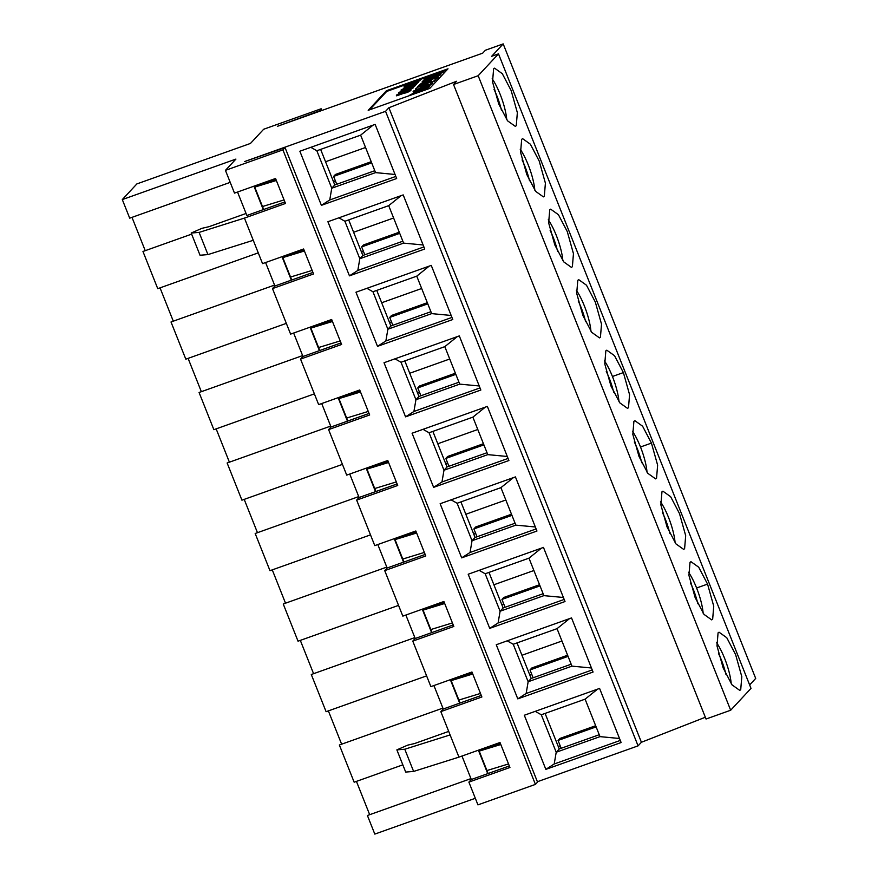 <?xml version="1.0" encoding="UTF-8"?>
<svg xmlns="http://www.w3.org/2000/svg" width="878" height="878" viewBox="0 0 878 878"><rect width="100%" height="100%" fill="white"/><g stroke="black" fill="none" stroke-linecap="round" stroke-linejoin="round"><path stroke-width="1.32" d="M511.161 90.577L502.315 73.697L494.577 68.166L493.623 68.813L492.536 81.873L498.726 103.955L507.572 120.835L515.309 126.366L516.264 125.719L517.351 112.658L511.161 90.577M492.174 78.735A30.884 8.176 -109.6 0 1 500.219 94.484A30.884 8.176 -109.6 0 1 506.76 119.693M498.495 53.854L478.17 75.717L730.672 710.236L751.008 688.385L498.495 53.854L491.658 56.302L503.193 43.9L485.391 50.244L482.67 53.174L277.36 126.333L319.032 111.045L321.15 108.762L263.674 129.242L250.471 143.432L136.869 183.919L122.305 199.58L235.908 159.094L225.437 170.354L282.914 149.875L285.043 147.581L244.589 161.563L385.563 111.33L388.899 107.742L456.516 81.281L453.531 84.497L478.17 75.717M582.893 315.465L576.703 293.384L577.79 280.323L578.745 279.676L586.482 285.207L595.328 302.087L601.518 324.158L600.431 337.229L599.476 337.876L591.739 332.345L582.893 315.465M554.83 244.962L548.651 222.88L549.738 209.82L550.682 209.173L558.43 214.704L567.276 231.583L573.455 253.665L572.379 266.725L571.424 267.373L563.687 261.842L554.83 244.962M526.778 174.459L520.588 152.377L521.675 139.317L522.629 138.669L530.367 144.201L539.224 161.08L545.403 183.162L544.316 196.222L543.361 196.87L535.624 191.338L526.778 174.459M610.945 385.969L604.766 363.887L605.842 350.827L606.797 350.179L614.534 355.7L623.391 372.59L629.57 394.661L628.494 407.732L627.54 408.369L619.802 402.848L610.945 385.969M639.008 456.472L632.818 434.39L633.905 421.33L634.86 420.683L642.597 426.203L651.443 443.094L657.633 465.164L656.546 478.236L655.592 478.872L647.854 473.352L639.008 456.472M667.06 526.976L660.871 504.894L661.957 491.834L662.912 491.186L670.649 496.707L679.506 513.597L685.685 535.668L684.599 548.728L683.644 549.376L675.906 543.855L667.06 526.976M695.113 597.468L688.934 575.397L690.02 562.337L690.964 561.69L698.712 567.21L707.558 584.1L713.737 606.171L712.662 619.231L711.707 619.879L703.969 614.359L695.113 597.468M723.176 667.971L716.986 645.901L718.072 632.84L719.027 632.193L726.764 637.713L735.61 654.604L741.8 676.675L740.714 689.735L739.759 690.382L732.022 684.862L723.176 667.971M494.04 89.435A28.25 7.485 -109.6 0 1 496.948 96.031A28.25 7.485 -109.6 0 1 501.448 110.233M453.531 84.497L706.044 719.016L730.672 710.236M604.393 360.748A30.884 8.176 -109.6 0 1 612.438 376.486A30.884 8.176 -109.6 0 1 618.99 401.707M576.341 290.245A30.884 8.176 -109.6 0 1 584.386 305.983A30.884 8.176 -109.6 0 1 590.938 331.204M548.278 219.741A30.884 8.176 -109.6 0 1 556.323 235.491A30.884 8.176 -109.6 0 1 562.875 260.7M520.226 149.238A30.884 8.176 -109.6 0 1 528.271 164.987A30.884 8.176 -109.6 0 1 534.823 190.197M749.636 684.939L755.695 678.42L503.193 43.9M263.663 209.502L254.335 186.048M276.351 180.484L254.752 187.102L275.966 179.54M304.403 250.987L282.804 257.605L282.387 256.552M291.715 280.005L282.804 257.605L304.029 250.043M332.466 321.491L310.867 328.109L310.439 327.044M319.779 350.498L310.867 328.109L332.082 320.547M360.518 391.994L338.919 398.612L338.502 397.547M347.831 421.001L338.919 398.612L360.145 391.05M388.57 462.497L366.971 469.115L366.554 468.051M375.894 491.504L366.971 469.115L388.197 461.554M416.633 533.001L395.034 539.619L394.617 538.554M403.946 562.008L395.034 539.619L416.249 532.057M444.685 603.504L423.086 610.122L422.669 609.058M431.998 632.511L423.086 610.122L444.312 602.56M472.748 674.008L451.149 680.615L450.721 679.561M460.061 703.015L451.149 680.615L472.364 673.053M500.8 744.511L479.201 751.118L478.784 750.064M488.113 773.518L479.201 751.118L500.427 743.556M537.402 781.727L638.076 745.861L385.563 111.33M405.57 416.852L384.026 362.724L459.304 335.901L480.848 390.03L405.57 416.852L413.922 411.475L415.931 399.731L401.016 362.252L394.979 358.828M377.507 346.349L355.974 292.22L431.252 265.397L452.785 319.526L377.507 346.349L385.87 340.971L387.867 329.228L372.952 291.759L366.916 288.324M349.455 275.846L327.911 221.728L403.189 194.905L424.732 249.023L349.455 275.846L357.807 270.468L359.815 258.725L344.9 221.256L338.864 217.821M321.392 205.342L299.859 151.225L375.136 124.402L396.669 178.519L321.392 205.342L329.755 199.964L331.752 188.221L316.848 150.753L310.812 147.317M433.622 487.356L412.078 433.227L487.356 406.404L508.9 460.533L433.622 487.356L441.974 481.978L443.983 470.235L429.068 432.755L423.031 429.331M461.674 557.859L440.141 503.731L515.419 476.908L536.952 531.036L461.674 557.859L470.037 552.481L472.035 540.738L457.131 503.259L451.094 499.834M489.737 628.363L468.193 574.234L543.471 547.411L565.015 601.54L489.737 628.363L498.089 622.985L500.098 611.242L485.183 573.762L479.147 570.338M517.79 698.866L496.257 644.737L571.534 617.914L593.067 672.043L517.79 698.866L526.152 693.488L528.15 681.745L513.235 644.265L507.199 640.841M545.853 769.369L524.309 715.241L599.586 688.418L621.13 742.547L545.853 769.369L554.205 763.992L556.213 752.237L541.298 714.769L535.262 711.345M638.076 745.861L641.412 742.272L388.899 107.742M641.412 742.272L705.341 717.249M429.792 88.371L368.2 110.321L386.408 90.741L447.999 68.802L429.792 88.371M369.583 109.827L386.693 91.444L386.408 90.741M386.693 91.444L406.24 84.475M420.397 79.426L434.731 74.323M443.555 71.173L446.902 69.988M606.27 371.449A28.25 7.485 -109.6 0 1 609.167 378.034A28.25 7.485 -109.6 0 1 613.678 392.236M578.207 300.945A28.25 7.485 -109.6 0 1 581.115 307.53A28.25 7.485 -109.6 0 1 585.615 321.732M550.155 230.442A28.25 7.485 -109.6 0 1 553.063 237.027A28.25 7.485 -109.6 0 1 557.563 251.24M522.092 159.939A28.25 7.485 -109.6 0 1 525 166.524A28.25 7.485 -109.6 0 1 529.511 180.736M374.708 488.541L396.307 481.923M346.656 418.038L368.255 411.431M318.593 347.534L340.192 340.927M290.541 277.031L312.14 270.424M262.478 206.528L284.077 199.921M445.684 463.628L447.626 462.936M417.632 393.124L419.574 392.433M389.569 322.621L391.511 321.93M361.516 252.118L363.459 251.426M333.464 181.614L335.396 180.923M508.066 458.437L441.974 481.978M480.003 387.933L413.922 411.475M451.95 317.43L385.87 340.971M423.898 246.927L357.807 270.468M395.835 176.423L329.755 199.964M440.021 75.299L439.746 74.608L429.397 78.943L437.046 76.682L437.826 76.781L437.244 77.418L422.066 81.928L423.097 80.82L434.215 76.276L424.7 79.086L425.742 77.977L443.401 70.789L432.053 76.101L440.569 73.719L440.021 75.299L436.509 76.847M437.321 77.385L438.111 77.473L437.518 78.109L435.751 78.636M424.656 81.939L422.34 82.631L422.066 81.928M443.401 70.789L443.094 72.117L439.121 74.015M416.468 84.31L416.183 83.619L414.668 84.156L416.117 82.587L409.016 85.912L410.125 84.727L404.363 86.483L418.049 81.61L418.323 82.302L415.514 84.65M415.02 83.772L411.091 85.77M409.203 86.373L404.231 87.624L403.957 86.922M430.78 81.193A4.258 0.56 -21.7 0 0 428.552 81.841A4.258 0.56 -21.7 0 0 423.887 84.123L423.284 84.771M428.552 81.841L428.277 81.149A4.258 0.56 -21.7 0 0 423.613 83.421L419.728 85.989L417.566 86.757L419.201 85.001A9.109 1.196 158.3 0 1 429.254 80.096A9.109 1.196 158.3 0 1 435.828 78.724L436.103 79.415A9.109 1.196 158.3 0 1 435.916 79.832L432.261 82.312M402.607 89.435L405.757 87.756C395.66 92.267 412.748 86.571 408.413 86.856L415.415 84.387L415.689 85.078L414.284 86.593L412.847 87.098L413.714 85.188L405.845 88.876L401.016 90.094L405.68 87.548L406.031 88.448L404.495 89.084M412.671 86.307L410.816 86.889M410.597 86.329L410.147 87.712M401.542 90.884L401.016 90.094M420.31 79.185L414.284 82.675L411.058 83.147L411.573 82.598L406.207 84.507L420.31 79.185L420.584 79.887L418.147 81.863M410.981 83.597L406.481 85.199L406.207 84.507M404.813 92.289C414.822 87.526 410.114 92.377 403.836 93.287L396.626 95.834L396.351 95.142L401.641 92.289L410.674 89.523L410.948 90.215M412.923 87.196C412.693 88.327 399.238 93.156 398.667 92.574L407.601 88.557L412.923 87.196L413.198 87.888L410.586 89.468M398.996 93.32L398.667 92.574M430.055 85.144L417.346 91.762L424.996 89.029L426.642 88.81L426.17 89.315L409.752 95.164L422.428 88.579L414.844 91.279L413.121 91.542L413.637 90.994L430.055 85.144L429.342 86.9L424.381 89.249M415.678 91.773L413.362 92.355L413.121 91.542M416.457 89.984A9.043 1.185 158.3 0 1 415.854 89.808L415.579 89.117A9.043 1.185 158.3 0 1 423.536 84.672A9.043 1.185 158.3 0 1 432.382 82.433A9.043 1.185 158.3 0 1 422.164 87.734A9.043 1.185 158.3 0 1 415.579 89.117M432.382 82.433L432.656 83.125A9.043 1.185 158.3 0 1 430 85.166M477.786 429.507L437.782 443.763M449.734 359.003L409.73 373.26M421.67 288.5L381.667 302.756M393.618 217.996L353.614 232.253M320.635 149.392L334.792 184.962L374.796 170.705M365.555 147.493L325.551 161.75M507.286 456.472L487.784 454.628L443.983 470.235L447.023 466.964L432.865 431.405M429.068 432.755L472.869 417.149L485.336 407.129M472.869 417.149L487.784 454.628M479.223 385.969L459.721 384.125L415.931 399.731L418.96 396.461L404.813 360.902M401.016 362.252L444.817 346.645L457.284 336.625M444.817 346.645L459.721 384.125M451.171 315.465L431.669 313.622L387.867 329.228L390.908 325.968L376.75 290.399M372.952 291.759L416.754 276.153L429.221 266.122M416.754 276.153L431.669 313.622M423.119 244.962L403.606 243.118L359.815 258.725L362.844 255.465L348.698 219.895M344.9 221.256L388.702 205.65L401.169 195.618M388.702 205.65L403.606 243.118M395.056 174.47L375.554 172.615L331.752 188.221L334.792 184.962M316.848 150.753L360.639 135.146L373.117 125.115M360.639 135.146L375.554 172.615M429.057 86.209L429.342 86.9M414.844 91.279L415.129 91.97M404.538 91.586C414.537 86.834 409.839 91.685 403.551 92.596L403.836 93.287M403.551 92.596L396.351 95.142M411.189 84.123L411.058 83.147M414.284 86.593L414.01 85.89L412.572 86.406M409.159 86.823L408.61 87.372M415.415 84.387L414.01 85.89M417.566 86.757L417.785 87.317M435.828 78.724A9.109 1.196 158.3 0 1 435.631 79.141L433.995 80.908L434.27 81.599M433.995 80.908L431.833 81.676L432.064 82.269M431.833 81.676L430.11 81.906L431.23 80.71A4.258 0.56 -21.7 0 0 431.317 80.513A4.258 0.56 -21.7 0 0 428.277 81.149M430.33 82.762L430.11 81.906M429.507 77.955L423.47 80.414L424.326 79.503L429.594 78.164M411.639 84.189L411.914 84.881M418.049 81.61L416.183 83.619M438.385 75.267L438.66 75.958M437.046 76.682L438.111 77.473M437.244 77.418L437.518 78.109M442.819 71.425L443.094 72.117M440.975 72.457L441.25 73.148M439.713 73.851L440.569 73.719L439.746 74.608M483.899 444.861L445.837 458.426L447.659 456.472L483.438 443.719M447.023 466.964L487.016 452.719M445.837 458.426L448.954 466.273M455.836 374.357L417.774 387.922L419.596 385.969L455.386 373.216M418.96 396.461L458.964 382.215M417.774 387.922L420.902 395.769M427.784 303.854L389.722 317.419L391.544 315.465L427.323 302.712M390.908 325.968L430.911 311.712M389.722 317.419L392.85 325.277M399.731 233.35L361.659 246.916L363.481 244.962L399.27 232.209M362.844 255.465L402.848 241.209M361.659 246.916L364.787 254.774M371.668 162.858L333.607 176.412L335.429 174.459L371.218 161.706M333.607 176.412L336.735 184.27M423.13 86.692A4.225 0.56 158.3 0 1 420.046 87.339A4.225 0.56 158.3 0 1 423.778 85.254A4.225 0.56 158.3 0 1 427.915 84.211A4.225 0.56 158.3 0 1 423.13 86.692M407.71 88.788L411.387 87.833C410.564 88.766 401.103 92.146 400.258 91.927L407.71 88.788M407.535 90.5L404.703 92.003L407.535 90.5M401.356 92.651L403.167 92.311L397.997 94.451L401.356 92.651L401.63 93.331M414.69 82.236L413.088 82.049L418.378 80.172L414.69 82.236M421.21 87.273A4.225 0.56 158.3 0 1 427.026 84.957M403.836 90.994L408.105 89.446M399.731 94.089L401.509 93.397M413.34 82.675L413.088 82.049M632.456 431.252A30.884 8.176 -109.6 0 1 640.501 446.99A30.884 8.176 -109.6 0 1 647.042 472.21M660.508 501.755A30.884 8.176 -109.6 0 1 668.553 517.493A30.884 8.176 -109.6 0 1 675.105 542.714M688.561 572.258A30.884 8.176 -109.6 0 1 696.605 587.997A30.884 8.176 -109.6 0 1 703.157 613.217M716.624 642.762A30.884 8.176 -109.6 0 1 724.668 658.5A30.884 8.176 -109.6 0 1 731.22 683.721M634.322 441.941A28.25 7.485 -109.6 0 1 637.23 448.537A28.25 7.485 -109.6 0 1 641.73 462.739M662.374 512.445A28.25 7.485 -109.6 0 1 665.283 519.041A28.25 7.485 -109.6 0 1 669.782 533.242M690.437 582.948A28.25 7.485 -109.6 0 1 693.346 589.544A28.25 7.485 -109.6 0 1 697.845 603.746M718.489 653.451A28.25 7.485 -109.6 0 1 721.398 660.047A28.25 7.485 -109.6 0 1 725.897 674.249M486.939 770.555L508.538 763.937M458.876 700.051L480.475 693.433M430.824 629.548L452.422 622.93M402.761 559.045L424.359 552.427M473.747 534.131L475.678 533.44M501.799 604.635L503.742 603.943M529.851 675.127L531.794 674.436M536.118 528.94L470.037 552.481M564.181 599.444L498.089 622.985M592.233 669.936L526.152 693.488M620.285 740.439L554.205 763.992M505.838 500.01L465.834 514.267M533.901 570.513L493.897 584.77M561.953 641.017L521.949 655.273M545.095 713.419L559.242 748.978L599.246 734.721M560.23 745.894L558.287 746.585M535.339 526.976L515.836 525.132L472.035 540.738L475.075 537.468L460.917 501.909M457.131 503.259L500.921 487.652L513.4 477.632M500.921 487.652L515.836 525.132M563.402 597.479L543.888 595.635L500.098 611.242L503.127 607.971L488.98 572.412M485.183 573.762L528.984 558.156L541.452 548.135M528.984 558.156L543.888 595.635M591.454 667.982L571.951 666.139L528.15 681.745L531.19 678.475L517.032 642.915M513.235 644.265L557.036 628.659L569.504 618.639M557.036 628.659L571.951 666.139M619.506 738.486L600.003 736.631L556.213 752.237L559.242 748.978M541.298 714.769L585.099 699.162L597.567 689.142M585.099 699.162L600.003 736.631M511.951 515.364L473.89 528.929L475.711 526.976L511.501 514.223M475.075 537.468L515.079 523.222M473.89 528.929L477.017 536.776M540.014 585.867L501.942 599.433L503.763 597.479L539.553 584.726M503.127 607.971L543.131 593.726M501.942 599.433L505.069 607.28M568.066 656.371L530.005 669.936L531.827 667.982L567.605 655.229M531.19 678.475L571.194 664.218M530.005 669.936L533.133 677.783M596.118 726.874L558.057 740.439L559.879 738.475L595.668 725.733M558.057 740.439L561.185 748.286M448.702 731.396L414.657 743.523L407.666 745.148L396.867 749.867L404.78 749.23L450.107 734.93L458.942 757.132L499.999 742.503L509.942 767.482L468.885 782.111L477.939 804.874L535.426 784.394L537.545 782.111L285.043 147.581M475.316 798.289L374.807 834.1L367.41 815.497L470.948 778.61M321.842 110.485L321.15 108.762M244.205 499.373L257.463 532.683M330.677 426.093L227.128 462.991L241.933 500.186L342.442 464.374M216.153 428.87L229.399 462.179M302.614 355.59L199.076 392.488L213.87 429.682L314.379 393.871M188.09 358.367L201.347 391.676M274.562 285.087L171.012 321.985L185.818 359.179L286.327 323.367M160.037 287.863L173.295 321.172M191.634 234.141L142.96 251.481L157.755 288.675L258.264 252.864M131.985 217.36L145.232 250.669M122.305 199.58L129.703 218.172L230.212 182.361M369.682 814.696L356.435 781.387M402.826 764.848L354.152 782.199L339.358 745.005L442.896 708.107M341.63 744.193L328.372 710.884M426.609 675.873L326.1 711.696L311.295 674.502L414.844 637.604M313.578 673.689L300.32 640.38M398.546 605.381L298.037 641.192L283.243 603.998L386.781 567.1M285.515 603.186L272.268 569.877M370.494 534.878L269.985 570.689L255.18 533.495L358.729 496.597M349.751 474.043L359.08 497.497L356.655 500.109L397.723 485.479L387.78 460.489L346.711 475.119L328.602 429.605L369.66 414.976L359.717 389.986L318.659 404.626L300.539 359.102L341.608 344.472L331.664 319.493L290.607 334.123L272.487 288.599L313.545 273.969L303.612 248.99L262.544 263.619L244.435 218.095L285.493 203.466L275.549 178.486L234.492 193.116L225.437 170.354M321.699 403.54L331.028 426.993L328.602 429.605M293.636 333.036L302.976 356.49L300.539 359.102M265.584 262.533L274.913 285.987L272.487 288.599M237.532 192.03L246.861 215.483L263.279 209.633L253.951 186.18M468.885 782.111L471.31 779.51L461.982 756.057M450.107 734.93L440.822 711.619L443.258 709.007L433.919 685.553M440.822 711.619L481.89 696.978L471.947 671.999L430.889 686.629L412.77 641.116L415.195 638.504L405.866 615.05M412.77 641.116L453.827 626.475L443.895 601.496L402.826 616.126L384.718 570.612L387.143 568L377.803 544.547M384.718 570.612L425.775 555.983L415.832 530.992L374.774 545.622L356.655 500.109M282.914 149.875L535.426 784.394M397.108 483.943L375.51 491.647L366.181 468.193M369.056 413.439L347.458 421.144L338.118 397.69M340.993 342.936L319.394 350.64L310.066 327.187M312.941 272.443L291.342 280.137L282.003 256.683M284.889 201.94L263.279 209.633M478.4 750.196L487.74 773.65L509.339 765.956M450.348 679.693L459.677 703.146L481.276 695.453M422.285 609.2L431.625 632.654L453.224 624.949M394.233 538.697L403.562 562.15L425.171 554.446M375.51 491.647L359.08 497.497M347.458 421.144L331.028 426.993M319.394 350.64L302.976 356.49M291.342 280.137L274.913 285.987M246.059 213.475L208.986 226.689L201.984 228.313L191.195 233.032L199.108 232.396L207.943 254.598L253.27 240.298M207.943 254.598L200.03 255.235L191.195 233.032M199.108 232.396L244.435 218.095M487.74 773.65L471.31 779.51M458.942 757.132L413.615 771.433L405.702 772.069L396.867 749.867M459.677 703.146L443.258 709.007M431.625 632.654L415.195 638.504M403.562 562.15L387.143 568M404.78 749.23L413.615 771.433M612.438 376.486L623.391 372.59M419.662 80.875L419.377 80.183M423.613 83.421L423.887 84.123M435.631 79.141L435.916 79.832M640.501 446.99L651.443 443.094M696.605 587.997L707.558 584.1M438.276 77.22L438.001 76.529M440.844 74.389L440.569 73.686"/></g></svg>
